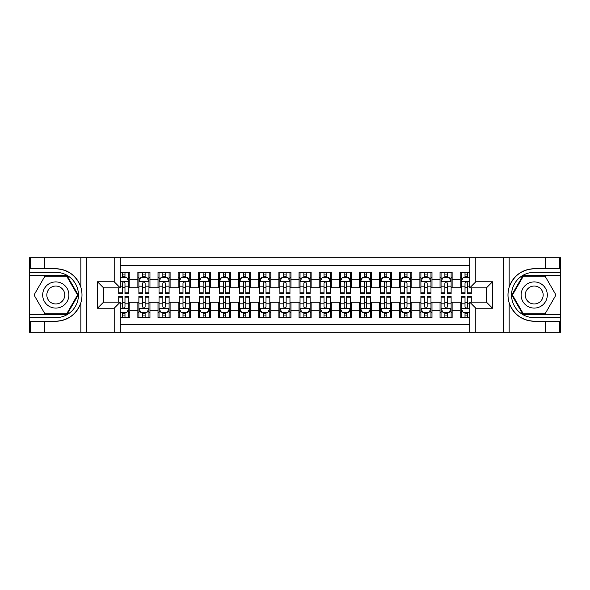 <?xml version="1.0" encoding="UTF-8"?>
<svg xmlns="http://www.w3.org/2000/svg" width="590" height="590" viewBox="0 0 590 590"><rect width="100%" height="100%" fill="white"/><g stroke="black" fill="none" stroke-linecap="round" stroke-linejoin="round"><path stroke-width="0.89" d="M120.249 332.266L469.751 332.266L469.751 302.154L486.47 302.154L486.47 287.846L469.751 287.846L469.751 257.734L120.249 257.734L120.249 287.846L103.53 287.846L103.53 302.154L120.249 302.154L120.249 332.266L44.707 332.266L44.707 321.24L55.785 321.24C68.115 320.495 76.471 314.345 80.845 302.795C82.379 297.603 82.379 292.404 80.845 287.205C76.471 275.655 68.115 269.505 55.785 268.76L44.707 268.76L44.707 257.734L29.5 257.734L29.5 314.441L67.009 314.441L78.234 295L67.009 275.56L29.5 275.56M469.751 272.337L460.185 272.337L460.185 279.69L452.124 279.69L452.124 287.75L460.185 287.75L460.185 279.69M452.124 279.69L452.124 272.337L440.037 272.337L440.037 279.69L431.983 279.69L431.983 287.75L440.037 287.75L440.037 279.69M431.983 279.69L431.983 272.337L419.896 272.337L419.896 279.69L411.835 279.69L411.835 287.75L419.896 287.75L419.896 279.69M411.835 279.69L411.835 272.337L399.747 272.337L399.747 279.69L391.694 279.69L391.694 287.75L399.747 287.75L399.747 279.69M391.694 279.69L391.694 272.337L379.606 272.337L379.606 279.69L371.545 279.69L371.545 287.75L379.606 287.75L379.606 279.69M371.545 279.69L371.545 272.337L359.465 272.337L359.465 279.69L351.404 279.69L351.404 287.75L359.465 287.75L359.465 279.69M351.404 279.69L351.404 272.337L339.316 272.337L339.316 279.69L331.263 279.69L331.263 287.75L339.316 287.75L339.316 279.69M331.263 279.69L331.263 272.337L319.175 272.337L319.175 279.69L311.114 279.69L311.114 287.75L319.175 287.75L319.175 279.69M311.114 279.69L311.114 272.337L299.027 272.337L299.027 279.69L290.973 279.69L290.973 287.75L299.027 287.75L299.027 279.69M290.973 279.69L290.973 272.337L278.886 272.337L278.886 279.69L270.825 279.69L270.825 287.75L278.886 287.75L278.886 279.69M270.825 279.69L270.825 272.337L258.737 272.337L258.737 279.69L250.684 279.69L250.684 287.75L258.737 287.75L258.737 279.69M250.684 279.69L250.684 272.337L238.596 272.337L238.596 279.69L230.535 279.69L230.535 287.75L238.596 287.75L238.596 279.69M230.535 279.69L230.535 272.337L218.455 272.337L218.455 279.69L210.394 279.69L210.394 287.75L218.455 287.75L218.455 279.69M210.394 279.69L210.394 272.337L198.306 272.337L198.306 279.69L190.253 279.69L190.253 287.75L198.306 287.75L198.306 279.69M190.253 279.69L190.253 272.337L178.165 272.337L178.165 279.69L170.104 279.69L170.104 287.75L178.165 287.75L178.165 279.69M170.104 279.69L170.104 272.337L158.017 272.337L158.017 279.69L149.963 279.69L149.963 287.75L158.017 287.75L158.017 279.69M149.963 279.69L149.963 272.337L137.876 272.337L137.876 287.75L129.815 287.75L129.815 272.337L120.249 272.337M120.249 317.663L129.815 317.663L129.815 302.25L137.876 302.25L137.876 317.663L149.963 317.663L149.963 302.25L158.017 302.25L158.017 310.31L149.963 310.31M158.017 310.31L158.017 317.663L170.104 317.663L170.104 302.25L178.165 302.25L178.165 310.31L170.104 310.31M178.165 310.31L178.165 317.663L190.253 317.663L190.253 302.25L198.306 302.25L198.306 310.31L190.253 310.31M198.306 310.31L198.306 317.663L210.394 317.663L210.394 302.25L218.455 302.25L218.455 310.31L210.394 310.31M218.455 310.31L218.455 317.663L230.535 317.663L230.535 302.25L238.596 302.25L238.596 310.31L230.535 310.31M238.596 310.31L238.596 317.663L250.684 317.663L250.684 302.25L258.737 302.25L258.737 310.31L250.684 310.31M258.737 310.31L258.737 317.663L270.825 317.663L270.825 302.25L278.886 302.25L278.886 310.31L270.825 310.31M278.886 310.31L278.886 317.663L290.973 317.663L290.973 302.25L299.027 302.25L299.027 310.31L290.973 310.31M299.027 310.31L299.027 317.663L311.114 317.663L311.114 302.25L319.175 302.25L319.175 310.31L311.114 310.31M319.175 310.31L319.175 317.663L331.263 317.663L331.263 302.25L339.316 302.25L339.316 310.31L331.263 310.31M339.316 310.31L339.316 317.663L351.404 317.663L351.404 302.25L359.465 302.25L359.465 310.31L351.404 310.31M359.465 310.31L359.465 317.663L371.545 317.663L371.545 302.25L379.606 302.25L379.606 310.31L371.545 310.31M379.606 310.31L379.606 317.663L391.694 317.663L391.694 302.25L399.747 302.25L399.747 310.31L391.694 310.31M399.747 310.31L399.747 317.663L411.835 317.663L411.835 302.25L419.896 302.25L419.896 310.31L411.835 310.31M419.896 310.31L419.896 317.663L431.983 317.663L431.983 302.25L440.037 302.25L440.037 310.31L431.983 310.31M440.037 310.31L440.037 317.663L452.124 317.663L452.124 302.25L460.185 302.25L460.185 310.31L452.124 310.31M469.751 265.589L120.249 265.589M120.249 324.411L469.751 324.411M460.185 310.31L460.185 317.663L469.751 317.663M103.634 287.846L103.634 302.154M486.367 302.154L486.367 287.846M122.565 277.374L124.984 277.374M128.812 277.374L129.815 277.374M122.565 287.544L124.984 287.544M128.812 287.544L129.815 287.544M122.565 302.456L124.984 302.456M128.812 302.456L129.815 302.456M122.565 312.626L124.984 312.626M128.812 312.626L129.815 312.626M137.876 287.544L138.886 287.544M142.714 287.544L145.125 287.544M148.953 287.544L149.963 287.544M137.876 277.374L138.886 277.374M142.714 277.374L145.125 277.374M148.953 277.374L149.963 277.374M137.876 302.456L138.886 302.456M142.714 302.456L145.125 302.456M148.953 302.456L149.963 302.456M137.876 312.626L138.886 312.626M142.714 312.626L145.125 312.626M148.953 312.626L149.963 312.626M158.017 302.456L159.027 302.456M162.855 302.456L165.274 302.456M169.101 302.456L170.104 302.456M158.017 312.626L159.027 312.626M162.855 312.626L165.274 312.626M169.101 312.626L170.104 312.626M158.017 277.374L159.027 277.374M162.855 277.374L165.274 277.374M169.101 277.374L170.104 277.374M158.017 287.544L159.027 287.544M162.855 287.544L165.274 287.544M169.101 287.544L170.104 287.544M178.165 302.456L179.168 302.456M182.996 302.456L185.415 302.456M189.243 302.456L190.253 302.456M178.165 312.626L179.168 312.626M182.996 312.626L185.415 312.626M189.243 312.626L190.253 312.626M178.165 277.374L179.168 277.374M182.996 277.374L185.415 277.374M189.243 277.374L190.253 277.374M178.165 287.544L179.168 287.544M182.996 287.544L185.415 287.544M189.243 287.544L190.253 287.544M198.306 302.456L199.317 302.456M203.144 302.456L205.563 302.456M209.391 302.456L210.394 302.456M198.306 312.626L199.317 312.626M203.144 312.626L205.563 312.626M209.391 312.626L210.394 312.626M198.306 277.374L199.317 277.374M203.144 277.374L205.563 277.374M209.391 277.374L210.394 277.374M198.306 287.544L199.317 287.544M203.144 287.544L205.563 287.544M209.391 287.544L210.394 287.544M218.455 302.456L219.458 302.456M223.286 302.456L225.705 302.456M229.532 302.456L230.535 302.456M218.455 312.626L219.458 312.626M223.286 312.626L225.705 312.626M229.532 312.626L230.535 312.626M218.455 277.374L219.458 277.374M223.286 277.374L225.705 277.374M229.532 277.374L230.535 277.374M218.455 287.544L219.458 287.544M223.286 287.544L225.705 287.544M229.532 287.544L230.535 287.544M238.596 302.456L239.606 302.456M243.434 302.456L245.846 302.456M249.673 302.456L250.684 302.456M238.596 312.626L239.606 312.626M243.434 312.626L245.846 312.626M249.673 312.626L250.684 312.626M238.596 277.374L239.606 277.374M243.434 277.374L245.846 277.374M249.673 277.374L250.684 277.374M238.596 287.544L239.606 287.544M243.434 287.544L245.846 287.544M249.673 287.544L250.684 287.544M258.737 302.456L259.748 302.456M263.575 302.456L265.994 302.456M269.822 302.456L270.825 302.456M258.737 312.626L259.748 312.626M263.575 312.626L265.994 312.626M269.822 312.626L270.825 312.626M258.737 277.374L259.748 277.374M263.575 277.374L265.994 277.374M269.822 277.374L270.825 277.374M258.737 287.544L259.748 287.544M263.575 287.544L265.994 287.544M269.822 287.544L270.825 287.544M278.886 302.456L279.889 302.456M283.716 302.456L286.135 302.456M289.963 302.456L290.973 302.456M278.886 312.626L279.889 312.626M283.716 312.626L286.135 312.626M289.963 312.626L290.973 312.626M278.886 277.374L279.889 277.374M283.716 277.374L286.135 277.374M289.963 277.374L290.973 277.374M278.886 287.544L279.889 287.544M283.716 287.544L286.135 287.544M289.963 287.544L290.973 287.544M299.027 302.456L300.037 302.456M303.865 302.456L306.284 302.456M310.111 302.456L311.114 302.456M299.027 312.626L300.037 312.626M303.865 312.626L306.284 312.626M310.111 312.626L311.114 312.626M299.027 277.374L300.037 277.374M303.865 277.374L306.284 277.374M310.111 277.374L311.114 277.374M299.027 287.544L300.037 287.544M303.865 287.544L306.284 287.544M310.111 287.544L311.114 287.544M319.175 302.456L320.178 302.456M324.006 302.456L326.425 302.456M330.253 302.456L331.263 302.456M319.175 312.626L320.178 312.626M324.006 312.626L326.425 312.626M330.253 312.626L331.263 312.626M319.175 277.374L320.178 277.374M324.006 277.374L326.425 277.374M330.253 277.374L331.263 277.374M319.175 287.544L320.178 287.544M324.006 287.544L326.425 287.544M330.253 287.544L331.263 287.544M339.316 302.456L340.327 302.456M344.154 302.456L346.566 302.456M350.394 302.456L351.404 302.456M339.316 312.626L340.327 312.626M344.154 312.626L346.566 312.626M350.394 312.626L351.404 312.626M339.316 277.374L340.327 277.374M344.154 277.374L346.566 277.374M350.394 277.374L351.404 277.374M339.316 287.544L340.327 287.544M344.154 287.544L346.566 287.544M350.394 287.544L351.404 287.544M359.465 302.456L360.468 302.456M364.296 302.456L366.715 302.456M370.542 302.456L371.545 302.456M359.465 312.626L360.468 312.626M364.296 312.626L366.715 312.626M370.542 312.626L371.545 312.626M359.465 277.374L360.468 277.374M364.296 277.374L366.715 277.374M370.542 277.374L371.545 277.374M359.465 287.544L360.468 287.544M364.296 287.544L366.715 287.544M370.542 287.544L371.545 287.544M379.606 302.456L380.609 302.456M384.437 302.456L386.856 302.456M390.683 302.456L391.694 302.456M379.606 312.626L380.609 312.626M384.437 312.626L386.856 312.626M390.683 312.626L391.694 312.626M379.606 277.374L380.609 277.374M384.437 277.374L386.856 277.374M390.683 277.374L391.694 277.374M379.606 287.544L380.609 287.544M384.437 287.544L386.856 287.544M390.683 287.544L391.694 287.544M399.747 302.456L400.757 302.456M404.585 302.456L407.004 302.456M410.832 302.456L411.835 302.456M399.747 312.626L400.757 312.626M404.585 312.626L407.004 312.626M410.832 312.626L411.835 312.626M399.747 277.374L400.757 277.374M404.585 277.374L407.004 277.374M410.832 277.374L411.835 277.374M399.747 287.544L400.757 287.544M404.585 287.544L407.004 287.544M410.832 287.544L411.835 287.544M419.896 302.456L420.899 302.456M424.726 302.456L427.145 302.456M430.973 302.456L431.983 302.456M419.896 312.626L420.899 312.626M424.726 312.626L427.145 312.626M430.973 312.626L431.983 312.626M419.896 277.374L420.899 277.374M424.726 277.374L427.145 277.374M430.973 277.374L431.983 277.374M419.896 287.544L420.899 287.544M424.726 287.544L427.145 287.544M430.973 287.544L431.983 287.544M440.037 302.456L441.047 302.456M444.875 302.456L447.286 302.456M451.114 302.456L452.124 302.456M440.037 312.626L441.047 312.626M444.875 312.626L447.286 312.626M451.114 312.626L452.124 312.626M440.037 277.374L441.047 277.374M444.875 277.374L447.286 277.374M451.114 277.374L452.124 277.374M440.037 287.544L441.047 287.544M444.875 287.544L447.286 287.544M451.114 287.544L452.124 287.544M460.185 302.456L461.188 302.456M465.016 302.456L467.435 302.456M460.185 312.626L461.188 312.626M465.016 312.626L467.435 312.626M460.185 277.374L461.188 277.374M465.016 277.374L467.435 277.374M460.185 287.544L461.188 287.544M465.016 287.544L467.435 287.544M124.984 274.955L122.565 274.955M118.738 292.153L118.738 293.791L122.565 293.791L122.565 292.153L118.738 292.153L118.738 287.846M127.352 278.583L128.812 278.583L128.812 293.791L124.984 293.791L124.984 283.016C124.18 281.459 123.376 281.459 122.565 283.016L122.565 292.153M128.812 278.583L128.812 272.337M128.812 281.504L126.798 277.477L120.751 277.477L120.249 278.48M122.565 277.477L122.565 272.337M124.984 272.337L124.984 277.477M122.565 315.045L124.984 315.045M120.249 311.52L120.751 312.523L126.798 312.523L128.812 308.496L128.812 296.209L124.984 296.209L124.984 297.847L128.812 297.847M128.812 308.496L128.812 317.663M118.738 302.154L118.738 296.209L122.565 296.209L122.565 306.984C123.369 308.541 124.173 308.541 124.984 306.984L124.984 297.847M124.984 312.523L124.984 317.663M122.565 317.663L122.565 312.523M62.334 283.657A13.091 13.091 0 0 0 44.449 288.451A13.091 13.091 0 0 0 49.243 306.343A13.091 13.091 0 0 0 67.127 301.549A13.091 13.091 0 0 0 62.334 283.657M60.269 287.234A8.961 8.961 0 0 0 48.026 290.516A8.961 8.961 0 0 0 51.308 302.766A8.961 8.961 0 0 0 63.55 299.484A8.961 8.961 0 0 0 60.269 287.234M66.663 313.836L44.914 313.836L34.043 295L44.914 276.164L66.663 276.164L77.533 295L66.663 313.836M540.757 283.657A13.091 13.091 0 0 0 522.873 288.451A13.091 13.091 0 0 0 527.667 306.343A13.091 13.091 0 0 0 545.551 301.549A13.091 13.091 0 0 0 540.757 283.657M538.692 287.234A8.961 8.961 0 0 0 526.45 290.516A8.961 8.961 0 0 0 529.731 302.766A8.961 8.961 0 0 0 541.974 299.484A8.961 8.961 0 0 0 538.692 287.234M545.086 313.836L523.337 313.836L512.467 295L523.337 276.164L545.086 276.164L555.957 295L545.086 313.836M114.209 332.266L114.209 308.194L97.49 308.194L97.49 281.806L114.209 281.806L114.209 257.734L86.708 257.734L86.708 332.266M55.785 268.76A26.24 26.24 0 0 1 80.845 287.205L80.845 257.734L44.707 257.734M44.707 332.266L29.5 332.266L29.5 314.441M29.5 317.663L55.785 317.663A22.663 22.663 0 0 0 78.448 295A22.663 22.663 0 0 0 55.785 272.337L29.5 272.337M55.785 321.24A26.24 26.24 0 0 0 80.845 302.795L80.845 332.266M80.845 257.734L86.708 257.734M114.209 257.734L120.249 257.734M44.707 321.24L30.606 321.24L30.606 332.266M44.707 268.76L30.606 268.76L30.606 257.734M114.209 308.194L120.249 302.154M97.49 308.194L103.53 302.154M97.49 281.806L103.53 287.846M114.209 281.806L120.249 287.846M469.751 257.734L545.293 257.734L545.293 268.76L534.216 268.76C521.885 269.505 513.529 275.655 509.155 287.205C507.621 292.397 507.621 297.596 509.155 302.795C513.529 314.345 521.885 320.495 534.216 321.24L545.293 321.24L545.293 332.266L560.5 332.266L560.5 275.56L522.991 275.56L511.766 295L522.991 314.441L560.5 314.441M475.791 257.734L475.791 281.806L492.51 281.806L492.51 308.194L475.791 308.194L475.791 332.266L503.292 332.266L503.292 257.734M509.155 302.795L509.155 332.266L545.293 332.266M545.293 257.734L560.5 257.734L560.5 275.56M560.5 272.337L534.216 272.337A22.663 22.663 0 0 0 511.552 295A22.663 22.663 0 0 0 534.216 317.663L560.5 317.663M534.216 268.76A26.24 26.24 0 0 0 507.975 295A26.24 26.24 0 0 0 534.216 321.24M509.155 332.266L503.292 332.266M475.791 332.266L469.751 332.266M545.293 268.76L559.394 268.76L559.394 257.734M545.293 321.24L559.394 321.24L559.394 332.266M475.791 281.806L469.751 287.846M492.51 281.806L486.47 287.846M492.51 308.194L486.47 302.154M475.791 308.194L469.751 302.154M145.125 274.955L142.714 274.955M148.953 292.153L145.125 292.153L145.125 293.791L148.953 293.791L148.953 281.504L146.94 277.477L140.899 277.477L138.886 281.504L138.886 293.791L142.714 293.791L142.714 292.153L138.886 292.153M138.886 281.504L138.886 272.337M148.953 281.504L148.953 272.337M142.714 277.477L142.714 272.337M145.125 272.337L145.125 277.477M145.125 292.153L145.125 283.016C144.321 281.459 143.518 281.459 142.714 283.016L142.714 292.153M165.274 274.955L162.855 274.955M169.101 292.153L165.274 292.153L165.274 293.791L169.101 293.791L169.101 281.504L167.088 277.477L161.041 277.477L159.027 281.504L159.027 293.791L162.855 293.791L162.855 292.153L159.027 292.153M159.027 281.504L159.027 272.337M169.101 281.504L169.101 272.337M162.855 277.477L162.855 272.337M165.274 272.337L165.274 277.477M165.274 292.153L165.274 283.016C164.47 281.459 163.659 281.459 162.855 283.016L162.855 292.153M185.415 274.955L182.996 274.955M189.243 292.153L185.415 292.153L185.415 293.791L189.243 293.791L189.243 281.504L187.229 277.477L181.189 277.477L179.168 281.504L179.168 293.791L182.996 293.791L182.996 292.153L179.168 292.153M179.168 281.504L179.168 272.337M189.243 281.504L189.243 272.337M182.996 277.477L182.996 272.337M185.415 272.337L185.415 277.477M185.415 292.153L185.415 283.016C184.611 281.459 183.807 281.459 182.996 283.016L182.996 292.153M205.563 274.955L203.144 274.955M209.391 292.153L205.563 292.153L205.563 293.791L209.391 293.791L209.391 281.504L207.37 277.477L201.33 277.477L199.317 281.504L199.317 293.791L203.144 293.791L203.144 292.153L199.317 292.153M199.317 281.504L199.317 272.337M209.391 281.504L209.391 272.337M203.144 277.477L203.144 272.337M205.563 272.337L205.563 277.477M205.563 292.153L205.563 283.016C204.752 281.459 203.948 281.459 203.144 283.016L203.144 292.153M142.714 315.045L145.125 315.045M138.886 297.847L142.714 297.847L142.714 296.209L138.886 296.209L138.886 308.496L140.899 312.523L146.94 312.523L148.953 308.496L148.953 296.209L145.125 296.209L145.125 297.847L148.953 297.847M148.953 308.496L148.953 317.663M138.886 308.496L138.886 317.663M145.125 312.523L145.125 317.663M142.714 317.663L142.714 312.523M142.714 297.847L142.714 306.984C143.518 308.541 144.321 308.541 145.125 306.984L145.125 297.847M162.855 315.045L165.274 315.045M159.027 297.847L162.855 297.847L162.855 296.209L159.027 296.209L159.027 308.496L161.041 312.523L167.088 312.523L169.101 308.496L169.101 296.209L165.274 296.209L165.274 297.847L169.101 297.847M169.101 308.496L169.101 317.663M159.027 308.496L159.027 317.663M165.274 312.523L165.274 317.663M162.855 317.663L162.855 312.523M162.855 297.847L162.855 306.984C163.659 308.541 164.463 308.541 165.274 306.984L165.274 297.847M182.996 315.045L185.415 315.045M179.168 297.847L182.996 297.847L182.996 296.209L179.168 296.209L179.168 308.496L181.189 312.523L187.229 312.523L189.243 308.496L189.243 296.209L185.415 296.209L185.415 297.847L189.243 297.847M189.243 308.496L189.243 317.663M179.168 308.496L179.168 317.663M185.415 312.523L185.415 317.663M182.996 317.663L182.996 312.523M182.996 297.847L182.996 306.984C183.8 308.541 184.611 308.541 185.415 306.984L185.415 297.847M203.144 315.045L205.563 315.045M199.317 297.847L203.144 297.847L203.144 296.209L199.317 296.209L199.317 308.496L201.33 312.523L207.37 312.523L209.391 308.496L209.391 296.209L205.563 296.209L205.563 297.847L209.391 297.847M209.391 308.496L209.391 317.663M199.317 308.496L199.317 317.663M205.563 312.523L205.563 317.663M203.144 317.663L203.144 312.523M203.144 297.847L203.144 306.984C203.948 308.541 204.752 308.541 205.563 306.984L205.563 297.847M225.705 274.955L223.286 274.955M229.532 292.153L225.705 292.153L225.705 293.791L229.532 293.791L229.532 281.504L227.519 277.477L221.471 277.477L219.458 281.504L219.458 293.791L223.286 293.791L223.286 292.153L219.458 292.153M219.458 281.504L219.458 272.337M229.532 281.504L229.532 272.337M223.286 277.477L223.286 272.337M225.705 272.337L225.705 277.477M225.705 292.153L225.705 283.016C224.901 281.459 224.097 281.459 223.286 283.016L223.286 292.153M223.286 315.045L225.705 315.045M219.458 297.847L223.286 297.847L223.286 296.209L219.458 296.209L219.458 308.496L221.471 312.523L227.519 312.523L229.532 308.496L229.532 296.209L225.705 296.209L225.705 297.847L229.532 297.847M229.532 308.496L229.532 317.663M219.458 308.496L219.458 317.663M225.705 312.523L225.705 317.663M223.286 317.663L223.286 312.523M223.286 297.847L223.286 306.984C224.089 308.541 224.901 308.541 225.705 306.984L225.705 297.847M245.846 274.955L243.434 274.955M249.673 292.153L245.846 292.153L245.846 293.791L249.673 293.791L249.673 281.504L247.66 277.477L241.62 277.477L239.606 281.504L239.606 293.791L243.434 293.791L243.434 292.153L239.606 292.153M239.606 281.504L239.606 272.337M249.673 281.504L249.673 272.337M243.434 277.477L243.434 272.337M245.846 272.337L245.846 277.477M245.846 292.153L245.846 283.016C245.042 281.459 244.238 281.459 243.434 283.016L243.434 292.153M243.434 315.045L245.846 315.045M239.606 297.847L243.434 297.847L243.434 296.209L239.606 296.209L239.606 308.496L241.62 312.523L247.66 312.523L249.673 308.496L249.673 296.209L245.846 296.209L245.846 297.847L249.673 297.847M249.673 308.496L249.673 317.663M239.606 308.496L239.606 317.663M245.846 312.523L245.846 317.663M243.434 317.663L243.434 312.523M243.434 297.847L243.434 306.984C244.238 308.541 245.042 308.541 245.846 306.984L245.846 297.847M265.994 274.955L263.575 274.955M269.822 292.153L265.994 292.153L265.994 293.791L269.822 293.791L269.822 281.504L267.808 277.477L261.761 277.477L259.748 281.504L259.748 293.791L263.575 293.791L263.575 292.153L259.748 292.153M259.748 281.504L259.748 272.337M269.822 281.504L269.822 272.337M263.575 277.477L263.575 272.337M265.994 272.337L265.994 277.477M265.994 292.153L265.994 283.016C265.19 281.459 264.379 281.459 263.575 283.016L263.575 292.153M263.575 315.045L265.994 315.045M259.748 297.847L263.575 297.847L263.575 296.209L259.748 296.209L259.748 308.496L261.761 312.523L267.808 312.523L269.822 308.496L269.822 296.209L265.994 296.209L265.994 297.847L269.822 297.847M269.822 308.496L269.822 317.663M259.748 308.496L259.748 317.663M265.994 312.523L265.994 317.663M263.575 317.663L263.575 312.523M263.575 297.847L263.575 306.984C264.379 308.541 265.183 308.541 265.994 306.984L265.994 297.847M286.135 274.955L283.716 274.955M289.963 292.153L286.135 292.153L286.135 293.791L289.963 293.791L289.963 281.504L287.95 277.477L281.909 277.477L279.889 281.504L279.889 293.791L283.716 293.791L283.716 292.153L279.889 292.153M279.889 281.504L279.889 272.337M289.963 281.504L289.963 272.337M283.716 277.477L283.716 272.337M286.135 272.337L286.135 277.477M286.135 292.153L286.135 283.016C285.331 281.459 284.528 281.459 283.716 283.016L283.716 292.153M283.716 315.045L286.135 315.045M279.889 297.847L283.716 297.847L283.716 296.209L279.889 296.209L279.889 308.496L281.909 312.523L287.95 312.523L289.963 308.496L289.963 296.209L286.135 296.209L286.135 297.847L289.963 297.847M289.963 308.496L289.963 317.663M279.889 308.496L279.889 317.663M286.135 312.523L286.135 317.663M283.716 317.663L283.716 312.523M283.716 297.847L283.716 306.984C284.528 308.541 285.331 308.541 286.135 306.984L286.135 297.847M306.284 274.955L303.865 274.955M310.111 292.153L306.284 292.153L306.284 293.791L310.111 293.791L310.111 281.504L308.091 277.477L302.05 277.477L300.037 281.504L300.037 293.791L303.865 293.791L303.865 292.153L300.037 292.153M300.037 281.504L300.037 272.337M310.111 281.504L310.111 272.337M303.865 277.477L303.865 272.337M306.284 272.337L306.284 277.477M306.284 292.153L306.284 283.016C305.473 281.459 304.669 281.459 303.865 283.016L303.865 292.153M303.865 315.045L306.284 315.045M300.037 297.847L303.865 297.847L303.865 296.209L300.037 296.209L300.037 308.496L302.05 312.523L308.091 312.523L310.111 308.496L310.111 296.209L306.284 296.209L306.284 297.847L310.111 297.847M310.111 308.496L310.111 317.663M300.037 308.496L300.037 317.663M306.284 312.523L306.284 317.663M303.865 317.663L303.865 312.523M303.865 297.847L303.865 306.984C304.669 308.541 305.473 308.541 306.284 306.984L306.284 297.847M326.425 274.955L324.006 274.955M330.253 292.153L326.425 292.153L326.425 293.791L330.253 293.791L330.253 281.504L328.239 277.477L322.192 277.477L320.178 281.504L320.178 293.791L324.006 293.791L324.006 292.153L320.178 292.153M320.178 281.504L320.178 272.337M330.253 281.504L330.253 272.337M324.006 277.477L324.006 272.337M326.425 272.337L326.425 277.477M326.425 292.153L326.425 283.016C325.621 281.459 324.817 281.459 324.006 283.016L324.006 292.153M324.006 315.045L326.425 315.045M320.178 297.847L324.006 297.847L324.006 296.209L320.178 296.209L320.178 308.496L322.192 312.523L328.239 312.523L330.253 308.496L330.253 296.209L326.425 296.209L326.425 297.847L330.253 297.847M330.253 308.496L330.253 317.663M320.178 308.496L320.178 317.663M326.425 312.523L326.425 317.663M324.006 317.663L324.006 312.523M324.006 297.847L324.006 306.984C324.81 308.541 325.621 308.541 326.425 306.984L326.425 297.847M346.566 274.955L344.154 274.955M350.394 292.153L346.566 292.153L346.566 293.791L350.394 293.791L350.394 281.504L348.38 277.477L342.34 277.477L340.327 281.504L340.327 293.791L344.154 293.791L344.154 292.153L340.327 292.153M340.327 281.504L340.327 272.337M350.394 281.504L350.394 272.337M344.154 277.477L344.154 272.337M346.566 272.337L346.566 277.477M346.566 292.153L346.566 283.016C345.762 281.459 344.958 281.459 344.154 283.016L344.154 292.153M344.154 315.045L346.566 315.045M340.327 297.847L344.154 297.847L344.154 296.209L340.327 296.209L340.327 308.496L342.34 312.523L348.38 312.523L350.394 308.496L350.394 296.209L346.566 296.209L346.566 297.847L350.394 297.847M350.394 308.496L350.394 317.663M340.327 308.496L340.327 317.663M346.566 312.523L346.566 317.663M344.154 317.663L344.154 312.523M344.154 297.847L344.154 306.984C344.958 308.541 345.762 308.541 346.566 306.984L346.566 297.847M366.715 274.955L364.296 274.955M370.542 292.153L366.715 292.153L366.715 293.791L370.542 293.791L370.542 281.504L368.529 277.477L362.481 277.477L360.468 281.504L360.468 293.791L364.296 293.791L364.296 292.153L360.468 292.153M360.468 281.504L360.468 272.337M370.542 281.504L370.542 272.337M364.296 277.477L364.296 272.337M366.715 272.337L366.715 277.477M366.715 292.153L366.715 283.016C365.911 281.459 365.099 281.459 364.296 283.016L364.296 292.153M364.296 315.045L366.715 315.045M360.468 297.847L364.296 297.847L364.296 296.209L360.468 296.209L360.468 308.496L362.481 312.523L368.529 312.523L370.542 308.496L370.542 296.209L366.715 296.209L366.715 297.847L370.542 297.847M370.542 308.496L370.542 317.663M360.468 308.496L360.468 317.663M366.715 312.523L366.715 317.663M364.296 317.663L364.296 312.523M364.296 297.847L364.296 306.984C365.099 308.541 365.903 308.541 366.715 306.984L366.715 297.847M386.856 274.955L384.437 274.955M390.683 292.153L386.856 292.153L386.856 293.791L390.683 293.791L390.683 281.504L388.67 277.477L382.63 277.477L380.609 281.504L380.609 293.791L384.437 293.791L384.437 292.153L380.609 292.153M380.609 281.504L380.609 272.337M390.683 281.504L390.683 272.337M384.437 277.477L384.437 272.337M386.856 272.337L386.856 277.477M386.856 292.153L386.856 283.016C386.052 281.459 385.248 281.459 384.437 283.016L384.437 292.153M384.437 315.045L386.856 315.045M380.609 297.847L384.437 297.847L384.437 296.209L380.609 296.209L380.609 308.496L382.63 312.523L388.67 312.523L390.683 308.496L390.683 296.209L386.856 296.209L386.856 297.847L390.683 297.847M390.683 308.496L390.683 317.663M380.609 308.496L380.609 317.663M386.856 312.523L386.856 317.663M384.437 317.663L384.437 312.523M384.437 297.847L384.437 306.984C385.248 308.541 386.052 308.541 386.856 306.984L386.856 297.847M407.004 274.955L404.585 274.955M410.832 292.153L407.004 292.153L407.004 293.791L410.832 293.791L410.832 281.504L408.811 277.477L402.771 277.477L400.757 281.504L400.757 293.791L404.585 293.791L404.585 292.153L400.757 292.153M400.757 281.504L400.757 272.337M410.832 281.504L410.832 272.337M404.585 277.477L404.585 272.337M407.004 272.337L407.004 277.477M407.004 292.153L407.004 283.016C406.2 281.459 405.389 281.459 404.585 283.016L404.585 292.153M404.585 315.045L407.004 315.045M400.757 297.847L404.585 297.847L404.585 296.209L400.757 296.209L400.757 308.496L402.771 312.523L408.811 312.523L410.832 308.496L410.832 296.209L407.004 296.209L407.004 297.847L410.832 297.847M410.832 308.496L410.832 317.663M400.757 308.496L400.757 317.663M407.004 312.523L407.004 317.663M404.585 317.663L404.585 312.523M404.585 297.847L404.585 306.984C405.389 308.541 406.193 308.541 407.004 306.984L407.004 297.847M427.145 274.955L424.726 274.955M430.973 292.153L427.145 292.153L427.145 293.791L430.973 293.791L430.973 281.504L428.959 277.477L422.912 277.477L420.899 281.504L420.899 293.791L424.726 293.791L424.726 292.153L420.899 292.153M420.899 281.504L420.899 272.337M430.973 281.504L430.973 272.337M424.726 277.477L424.726 272.337M427.145 272.337L427.145 277.477M427.145 292.153L427.145 283.016C426.341 281.459 425.538 281.459 424.726 283.016L424.726 292.153M424.726 315.045L427.145 315.045M420.899 297.847L424.726 297.847L424.726 296.209L420.899 296.209L420.899 308.496L422.912 312.523L428.959 312.523L430.973 308.496L430.973 296.209L427.145 296.209L427.145 297.847L430.973 297.847M430.973 308.496L430.973 317.663M420.899 308.496L420.899 317.663M427.145 312.523L427.145 317.663M424.726 317.663L424.726 312.523M424.726 297.847L424.726 306.984C425.53 308.541 426.341 308.541 427.145 306.984L427.145 297.847M447.286 274.955L444.875 274.955M451.114 292.153L447.286 292.153L447.286 293.791L451.114 293.791L451.114 281.504L449.101 277.477L443.061 277.477L441.047 281.504L441.047 293.791L444.875 293.791L444.875 292.153L441.047 292.153M441.047 281.504L441.047 272.337M451.114 281.504L451.114 272.337M444.875 277.477L444.875 272.337M447.286 272.337L447.286 277.477M447.286 292.153L447.286 283.016C446.483 281.459 445.679 281.459 444.875 283.016L444.875 292.153M444.875 315.045L447.286 315.045M441.047 297.847L444.875 297.847L444.875 296.209L441.047 296.209L441.047 308.496L443.061 312.523L449.101 312.523L451.114 308.496L451.114 296.209L447.286 296.209L447.286 297.847L451.114 297.847M451.114 308.496L451.114 317.663M441.047 308.496L441.047 317.663M447.286 312.523L447.286 317.663M444.875 317.663L444.875 312.523M444.875 297.847L444.875 306.984C445.679 308.541 446.483 308.541 447.286 306.984L447.286 297.847M467.435 274.955L465.016 274.955M469.751 278.48L469.249 277.477L463.202 277.477L461.188 281.504L461.188 293.791L465.016 293.791L465.016 292.153L461.188 292.153M461.188 281.504L461.188 272.337M471.263 287.846L471.263 293.791L467.435 293.791L467.435 283.016C466.631 281.459 465.827 281.459 465.016 283.016L465.016 292.153M465.016 277.477L465.016 272.337M467.435 272.337L467.435 277.477M465.016 315.045L467.435 315.045M471.263 297.847L471.263 296.209L467.435 296.209L467.435 297.847L471.263 297.847L471.263 302.154M462.649 311.417L461.188 311.417L461.188 296.209L465.016 296.209L465.016 306.984C465.82 308.541 466.624 308.541 467.435 306.984L467.435 297.847M461.188 311.417L461.188 317.663M461.188 308.496L463.202 312.523L469.249 312.523L469.751 311.52M467.435 312.523L467.435 317.663M465.016 317.663L465.016 312.523M137.876 310.31L129.815 310.31M137.876 279.69L129.815 279.69M128.76 281.401L120.249 281.401M128.812 292.153L124.984 292.153M122.565 286.172L120.249 286.172M128.812 286.172L124.984 286.172M124.984 276.238L122.565 276.238M120.249 308.6L128.76 308.6M128.812 311.417L127.352 311.417M118.738 297.847L122.565 297.847M124.984 303.828L128.812 303.828M120.249 303.828L122.565 303.828M122.565 313.762L124.984 313.762M509.155 257.734L509.155 287.205M148.901 281.401L138.93 281.401M138.886 278.583L140.346 278.583M147.493 278.583L148.953 278.583M142.714 286.172L138.886 286.172M148.953 286.172L145.125 286.172M145.125 276.238L142.714 276.238M169.05 281.401L159.079 281.401M159.027 278.583L160.487 278.583M167.641 278.583L169.101 278.583M162.855 286.172L159.027 286.172M169.101 286.172L165.274 286.172M165.274 276.238L162.855 276.238M189.191 281.401L179.22 281.401M179.168 278.583L180.629 278.583M187.782 278.583L189.243 278.583M182.996 286.172L179.168 286.172M189.243 286.172L185.415 286.172M185.415 276.238L182.996 276.238M209.339 281.401L199.368 281.401M199.317 278.583L200.777 278.583M207.931 278.583L209.391 278.583M203.144 286.172L199.317 286.172M209.391 286.172L205.563 286.172M205.563 276.238L203.144 276.238M138.93 308.6L148.901 308.6M148.953 311.417L147.493 311.417M140.346 311.417L138.886 311.417M145.125 303.828L148.953 303.828M138.886 303.828L142.714 303.828M142.714 313.762L145.125 313.762M159.079 308.6L169.05 308.6M169.101 311.417L167.641 311.417M160.487 311.417L159.027 311.417M165.274 303.828L169.101 303.828M159.027 303.828L162.855 303.828M162.855 313.762L165.274 313.762M179.22 308.6L189.191 308.6M189.243 311.417L187.782 311.417M180.629 311.417L179.168 311.417M185.415 303.828L189.243 303.828M179.168 303.828L182.996 303.828M182.996 313.762L185.415 313.762M199.368 308.6L209.339 308.6M209.391 311.417L207.931 311.417M200.777 311.417L199.317 311.417M205.563 303.828L209.391 303.828M199.317 303.828L203.144 303.828M203.144 313.762L205.563 313.762M229.481 281.401L219.51 281.401M219.458 278.583L220.918 278.583M228.072 278.583L229.532 278.583M223.286 286.172L219.458 286.172M229.532 286.172L225.705 286.172M225.705 276.238L223.286 276.238M219.51 308.6L229.481 308.6M229.532 311.417L228.072 311.417M220.918 311.417L219.458 311.417M225.705 303.828L229.532 303.828M219.458 303.828L223.286 303.828M223.286 313.762L225.705 313.762M249.622 281.401L239.651 281.401M239.606 278.583L241.067 278.583M248.213 278.583L249.673 278.583M243.434 286.172L239.606 286.172M249.673 286.172L245.846 286.172M245.846 276.238L243.434 276.238M239.651 308.6L249.622 308.6M249.673 311.417L248.213 311.417M241.067 311.417L239.606 311.417M245.846 303.828L249.673 303.828M239.606 303.828L243.434 303.828M243.434 313.762L245.846 313.762M269.77 281.401L259.799 281.401M259.748 278.583L261.208 278.583M268.362 278.583L269.822 278.583M263.575 286.172L259.748 286.172M269.822 286.172L265.994 286.172M265.994 276.238L263.575 276.238M259.799 308.6L269.77 308.6M269.822 311.417L268.362 311.417M261.208 311.417L259.748 311.417M265.994 303.828L269.822 303.828M259.748 303.828L263.575 303.828M263.575 313.762L265.994 313.762M289.911 281.401L279.94 281.401M279.889 278.583L281.349 278.583M288.503 278.583L289.963 278.583M283.716 286.172L279.889 286.172M289.963 286.172L286.135 286.172M286.135 276.238L283.716 276.238M279.94 308.6L289.911 308.6M289.963 311.417L288.503 311.417M281.349 311.417L279.889 311.417M286.135 303.828L289.963 303.828M279.889 303.828L283.716 303.828M283.716 313.762L286.135 313.762M310.06 281.401L300.089 281.401M300.037 278.583L301.497 278.583M308.651 278.583L310.111 278.583M303.865 286.172L300.037 286.172M310.111 286.172L306.284 286.172M306.284 276.238L303.865 276.238M300.089 308.6L310.06 308.6M310.111 311.417L308.651 311.417M301.497 311.417L300.037 311.417M306.284 303.828L310.111 303.828M300.037 303.828L303.865 303.828M303.865 313.762L306.284 313.762M330.201 281.401L320.23 281.401M320.178 278.583L321.639 278.583M328.792 278.583L330.253 278.583M324.006 286.172L320.178 286.172M330.253 286.172L326.425 286.172M326.425 276.238L324.006 276.238M320.23 308.6L330.201 308.6M330.253 311.417L328.792 311.417M321.639 311.417L320.178 311.417M326.425 303.828L330.253 303.828M320.178 303.828L324.006 303.828M324.006 313.762L326.425 313.762M350.349 281.401L340.378 281.401M340.327 278.583L341.787 278.583M348.933 278.583L350.394 278.583M344.154 286.172L340.327 286.172M350.394 286.172L346.566 286.172M346.566 276.238L344.154 276.238M340.378 308.6L350.349 308.6M350.394 311.417L348.933 311.417M341.787 311.417L340.327 311.417M346.566 303.828L350.394 303.828M340.327 303.828L344.154 303.828M344.154 313.762L346.566 313.762M370.491 281.401L360.519 281.401M360.468 278.583L361.928 278.583M369.082 278.583L370.542 278.583M364.296 286.172L360.468 286.172M370.542 286.172L366.715 286.172M366.715 276.238L364.296 276.238M360.519 308.6L370.491 308.6M370.542 311.417L369.082 311.417M361.928 311.417L360.468 311.417M366.715 303.828L370.542 303.828M360.468 303.828L364.296 303.828M364.296 313.762L366.715 313.762M390.632 281.401L380.661 281.401M380.609 278.583L382.069 278.583M389.223 278.583L390.683 278.583M384.437 286.172L380.609 286.172M390.683 286.172L386.856 286.172M386.856 276.238L384.437 276.238M380.661 308.6L390.632 308.6M390.683 311.417L389.223 311.417M382.069 311.417L380.609 311.417M386.856 303.828L390.683 303.828M380.609 303.828L384.437 303.828M384.437 313.762L386.856 313.762M410.78 281.401L400.809 281.401M400.757 278.583L402.218 278.583M409.372 278.583L410.832 278.583M404.585 286.172L400.757 286.172M410.832 286.172L407.004 286.172M407.004 276.238L404.585 276.238M400.809 308.6L410.78 308.6M410.832 311.417L409.372 311.417M402.218 311.417L400.757 311.417M407.004 303.828L410.832 303.828M400.757 303.828L404.585 303.828M404.585 313.762L407.004 313.762M430.921 281.401L420.95 281.401M420.899 278.583L422.359 278.583M429.513 278.583L430.973 278.583M424.726 286.172L420.899 286.172M430.973 286.172L427.145 286.172M427.145 276.238L424.726 276.238M420.95 308.6L430.921 308.6M430.973 311.417L429.513 311.417M422.359 311.417L420.899 311.417M427.145 303.828L430.973 303.828M420.899 303.828L424.726 303.828M424.726 313.762L427.145 313.762M451.07 281.401L441.099 281.401M441.047 278.583L442.507 278.583M449.654 278.583L451.114 278.583M444.875 286.172L441.047 286.172M451.114 286.172L447.286 286.172M447.286 276.238L444.875 276.238M441.099 308.6L451.07 308.6M451.114 311.417L449.654 311.417M442.507 311.417L441.047 311.417M447.286 303.828L451.114 303.828M441.047 303.828L444.875 303.828M444.875 313.762L447.286 313.762M469.751 281.401L461.24 281.401M461.188 278.583L462.649 278.583M471.263 292.153L467.435 292.153M465.016 286.172L461.188 286.172M469.751 286.172L467.435 286.172M467.435 276.238L465.016 276.238M461.24 308.6L469.751 308.6M461.188 297.847L465.016 297.847M467.435 303.828L469.751 303.828M461.188 303.828L465.016 303.828M465.016 313.762L467.435 313.762"/></g></svg>
